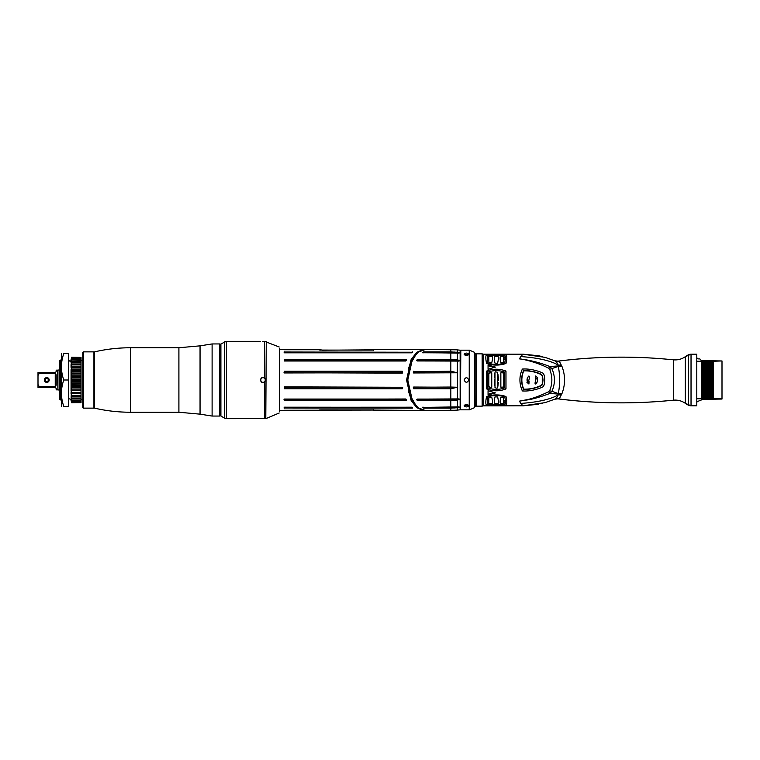 <?xml version="1.0" encoding="UTF-8"?>
<svg xmlns="http://www.w3.org/2000/svg" width="760" height="760" viewBox="0 0 760 760"><rect width="100%" height="100%" fill="white"/><g stroke="black" fill="none" stroke-linecap="round" stroke-linejoin="round"><path stroke-width="1.14" d="M279.519 411.302L279.519 348.697M265.61 418.599L264.651 418.627L265.791 418.579L264.651 418.627L264.651 382.147C262.399 383.125 261.012 382.403 260.471 380C261.012 377.596 262.399 376.874 264.651 377.844L265.791 380L264.518 381.947C262.466 382.822 261.193 382.175 260.709 380C261.193 377.824 262.466 377.178 264.518 378.052L265.515 380L264.518 381.947M264.518 378.052L264.651 341.373L279.224 347.006M224.656 341.781L224.656 418.219L220.903 416.052L220.903 343.947L226.413 341.306L226.413 418.693L264.49 418.627M264.233 418.617L262.798 418.599M264.651 341.373L262.817 341.401M265.43 379.382A2.403 2.403 0 0 1 265.506 380.199M212.107 416.052L212.107 343.947L219.725 343.947L219.725 416.052L212.107 416.052L200.051 414.162L200.051 345.838L178.904 347.757L130.454 347.757L130.454 412.243L178.904 412.243L178.904 347.757M130.454 347.757C118.313 347.766 106.334 349.135 94.515 351.861L94.515 408.139C106.334 410.865 118.313 412.233 130.454 412.243M94.515 407.55L93.927 408.139L93.927 351.861L94.515 352.45M83.372 351.861L82.783 352.45L82.783 407.55L83.372 408.139L83.372 351.861L93.927 351.861M71.06 390.459L81.026 390.459L81.026 392.388L71.659 392.388L71.06 390.678L71.06 387.562L71.659 388.987L81.026 388.987L81.026 386.498M81.026 384.085L81.026 385.329L71.659 385.329L71.06 384.237L81.026 384.085L81.026 373.863L71.06 373.901L71.06 373.017L81.026 373.027L81.026 370.253L71.06 370.68L71.06 369.911L81.026 369.911L81.026 364.648M81.026 373.91L81.026 373.027M81.026 370.737L81.026 369.911M81.026 367.83L81.026 367.099M81.026 363.147L81.026 362.644M71.06 362.947L71.659 359.508L81.026 359.508L81.026 363.964L71.659 363.964L71.06 365.123L71.659 361.466L81.026 361.142M81.026 359.831L81.377 360.61L82.783 360.791M81.026 388.987L81.026 390.184L71.659 390.184L71.659 388.987M82.783 399.209L81.481 399.294L81.026 400.197M81.026 397.575L81.026 397.09M81.026 395.627L81.026 395.019M81.026 393.233L81.026 392.512M81.026 390.459L81.026 389.642M81.026 357.39L81.026 358.131L71.659 358.131L71.06 360.126L71.659 357.39L81.026 357.39L71.659 357.257L71.06 359.49L71.659 357.257M71.06 359.869L71.659 357.57L81.026 357.57M81.026 359.508L81.026 358.131M71.659 358.131L71.107 361.133M71.659 358.53L81.026 358.53M71.06 362.349L71.659 360.107L81.026 360.107M71.06 364.373L71.659 362.263L81.026 362.263M71.06 369.911L71.659 366.918L81.026 366.918L81.026 363.964M71.06 367.726L71.535 367.099M71.06 367.099L71.659 364.923L81.026 364.923M71.06 369.692L71.659 368.02L81.026 368.02M71.06 373.017L71.659 371.459L81.026 371.459M81.026 377.653L71.06 377.302L71.06 376.333L81.026 376.333M71.06 376.333L71.659 375.145L81.026 375.145M71.06 377.255L81.026 377.255M81.026 381.51L71.659 381.51L71.06 380.779L71.06 379.743L81.026 379.743M71.06 379.743L71.659 378.964L81.026 378.964M71.06 380.684L81.026 380.684M71.659 381.51L71.06 383.163L81.026 383.163M71.659 382.822L81.026 382.822M71.06 384.094L71.06 383.163M81.026 385.329L81.026 386.593L71.659 386.593L71.06 386.507L71.06 384.237M71.06 387.562L81.026 387.381M71.06 387.381L71.06 386.507M71.06 389.709L71.659 390.184M81.026 392.388L81.026 393.471L71.659 393.471L71.06 390.678M81.026 393.471L81.026 395.438L71.659 395.438L71.497 393.233M71.06 393.233L71.06 392.616M81.026 395.438L81.026 396.378L71.659 396.378L71.06 393.49M81.026 396.378L81.026 398.041L71.659 398.041L71.288 395.627M81.026 398.041L81.026 398.81L71.659 398.81L71.06 395.903M81.026 398.81L81.026 400.121L71.659 400.121L71.174 397.575M81.026 400.121L81.026 400.7L71.659 400.7L71.06 397.869M81.026 400.7L81.026 401.622L71.659 401.622L71.098 399.019M81.026 401.622L71.659 401.992L71.06 399.313M81.026 402.505L71.659 402.743L71.06 400.52L71.659 402.505L81.026 402.505L81.026 401.992M71.06 400.482L71.659 402.658L81.026 402.658M71.06 360.838L71.06 360.126M71.06 366.842L71.06 365.123M71.06 372.837L71.06 370.68M71.06 376.19L71.06 373.901M71.06 379.658L71.06 377.302M71.06 383.125L71.06 380.779M71.659 359.508L71.659 360.107M71.659 361.466L71.659 362.263M71.659 363.964L71.659 364.923M71.659 366.918L71.659 368.02M71.659 370.253L71.659 371.459M71.659 373.863L71.659 375.145M71.659 377.653L71.659 378.964M71.659 385.329L71.659 386.593M71.659 392.388L71.659 393.471M71.659 395.438L71.659 396.378M71.659 398.041L71.659 398.81M71.659 400.121L71.659 400.7M68.713 406.381L68.713 353.618L63.793 353.618C60.657 353.618 60.657 353.618 63.793 353.618C60.657 362.416 60.657 371.203 63.793 380C60.657 388.797 60.657 397.584 63.793 406.381C60.657 406.381 60.657 406.381 63.793 406.381L68.713 406.381M61.436 406.381L61.436 353.618M68.713 380L63.793 380M60.334 399.931L59.337 398.933L59.337 361.066L60.334 360.069L60.334 399.931L61.094 399.931M57.931 370.034A0.941 0.941 0 0 1 57.475 370.148L57.931 389.965L57.931 370.034L59.337 370.034M57.931 389.965L59.337 389.965M55.575 387.514L56.173 388.379L55.233 387.448L39.168 387.448L39.168 386.45L55.233 386.45L56.173 385.168L56.173 374.832L55.233 373.549L39.168 373.549L38 375.544L38 372.552L55.233 372.552L56.173 371.621L56.173 370.148L57.475 370.148M57.475 389.851L56.173 389.851L56.173 388.379M56.173 385.168L55.233 386.45L55.233 373.549L56.173 374.832M39.168 387.448L38 387.448L38 375.544M38 384.455L39.168 386.45M49.2 380A2.403 2.403 0 0 0 46.797 377.596A2.403 2.403 0 0 0 44.393 380A2.403 2.403 0 0 0 46.797 382.403A2.403 2.403 0 0 0 49.2 380M55.233 372.552L56.173 371.621L55.233 372.552M39.168 373.549L39.168 372.552M44.45 380A2.347 2.347 0 0 0 46.797 382.346A2.347 2.347 0 0 0 49.134 380A2.347 2.347 0 0 0 46.797 377.653A2.347 2.347 0 0 0 44.45 380M45.03 380A1.758 1.758 0 0 1 46.797 378.242A1.758 1.758 0 0 1 48.554 380A1.758 1.758 0 0 1 46.797 381.757A1.758 1.758 0 0 1 45.03 380M45.267 380A1.52 1.52 0 0 0 46.797 381.52A1.52 1.52 0 0 0 48.317 380A1.52 1.52 0 0 0 46.797 378.48A1.52 1.52 0 0 0 45.267 380M505.989 371.079L505.989 388.92C499.529 391.4 493.078 391.4 486.618 388.92L486.618 371.079C493.078 368.6 499.529 368.6 505.989 371.079L504.744 372.115C499.12 370.12 493.497 370.12 487.872 372.115L487.872 387.885C493.497 389.88 499.12 389.88 504.744 387.885L505.989 388.92M504.744 387.885L504.744 372.115M520.6 356.554L523.089 354.217L483.645 354.217L483.645 405.783L523.089 405.783L520.6 403.446C537.69 402.249 550.211 399.427 558.153 394.991L558.362 394.06L549.869 393.452L551.922 391.305C555.237 383.772 555.237 376.228 551.922 368.695L549.869 366.548C533.814 360.173 521.35 359.204 519.583 358.891C521.436 358.786 537.101 362.121 548.711 368.286L549.869 366.548L558.362 365.94L558.153 365.009C550.269 360.582 537.757 357.76 520.6 356.554L519.583 358.891M548.711 368.286L549.67 369.293C552.586 376.428 552.586 383.572 549.67 390.706L548.711 391.713C540.274 395.713 533.216 398.335 527.535 399.579L519.593 401.109L520.6 403.446M486.618 405.422C485.545 404.291 485.545 401.318 486.618 396.501C493.078 394.383 499.529 394.383 505.989 396.501C507.072 401.318 507.072 404.291 505.989 405.422L486.618 405.422L487.872 404.681L504.744 404.681L505.989 405.422M486.618 363.498C485.545 358.682 485.545 355.709 486.618 354.578L505.989 354.578C507.072 355.709 507.072 358.682 505.989 363.498C499.529 365.617 493.078 365.617 486.618 363.498L487.872 363.213C493.497 364.828 499.12 364.828 504.744 363.213L505.989 363.498M488.053 394.962L488.053 390.716L495.416 392.901L488.053 394.962L488.594 394.098L494.256 392.606L488.053 390.716M488.053 369.284L488.053 365.037L495.416 367.099L488.053 369.284L494.256 367.394L488.594 365.902L488.053 365.037M522.357 390.944C519.118 383.543 519.118 376.248 522.357 369.056C531.962 368.277 542.478 372.666 542.241 372.903C543.751 373.074 544.578 375.44 544.73 380.019C544.568 384.598 543.732 386.963 542.212 387.106C542.412 387.353 532 391.713 522.357 390.944L523.564 389.376C533.396 389.548 540.408 386.156 541.206 385.7L542.488 384.123C543.039 381.377 543.039 378.623 542.488 375.877L541.319 374.357C541.139 374.585 536.968 370.947 523.564 370.623C520.999 376.874 520.999 383.125 523.564 389.376A23.683 23.683 0 0 1 523.393 388.959M523.089 405.783L544.977 402.658L554.819 399.199L557.982 398.838C596.381 403.693 634.837 404.139 673.35 400.178C677.711 399.769 681.701 400.815 685.311 403.313L691.03 405.783L696.797 405.783L696.797 354.207L691.03 354.217L685.311 356.687C681.701 359.185 677.711 360.231 673.35 359.822C634.837 355.86 596.381 356.307 557.982 361.161L554.819 360.8L544.977 357.342L523.089 354.217M557.982 398.838C559.151 398.762 560.215 397.508 561.165 395.058L561.896 393.737C565.431 384.579 565.431 375.421 561.896 366.263L561.165 364.942C560.215 362.491 559.151 361.238 557.982 361.161M696.797 402.866A1.758 1.758 0 0 1 698.554 401.099L701.48 399.931L701.48 360.658L722 360.952L713.203 361.238L713.203 372.39L712.5 360.791L713.203 361.238M696.797 405.792L691.03 405.792A5.861 5.861 0 0 1 688.427 405.184A23.446 23.446 0 0 1 685.311 403.322A17.585 17.585 0 0 0 673.35 400.188A505.039 505.039 0 0 1 557.755 398.829L557.298 398.781M542.231 403.408L523.288 405.792L538.545 404.263M483.408 405.792L483.284 354.141L483.284 405.859L523.288 405.792M701.48 398.762L696.797 398.762M701.48 361.238L696.797 361.238M523.288 354.207L538.545 355.737L523.288 354.207L483.408 354.207M538.545 355.737L542.231 356.592M673.35 400.178L673.35 359.822A505.039 505.039 0 0 0 557.755 361.171L557.298 361.219M673.35 359.812A17.585 17.585 0 0 0 685.311 356.677L685.311 403.313M696.797 354.207L691.03 354.207A5.861 5.861 0 0 0 688.427 354.815A23.446 23.446 0 0 0 685.311 356.677M701.48 360.658L699.808 358.901L698.554 358.901A1.758 1.758 0 0 1 696.797 357.133M701.48 399.342L722 399.048L722 361.238M722 398.762L713.203 398.762M713.203 399.342L713.203 360.658M712.272 360.8L712.272 371.288L712.5 360.791M712.272 371.288L712.661 399.219L710.904 399.199L710.03 360.8L711.996 360.8M710.03 360.8L710.524 399.199L701.48 399.256M708.558 399.199L707.683 360.8L709.65 360.8M707.683 360.8L708.178 399.199M706.211 399.199L705.337 360.8L707.303 360.8M705.337 360.8L705.831 399.199M703.864 399.199L703 360.8L704.957 360.8M703 360.8L703.484 399.199M701.48 360.705L702.611 360.8M712.975 360.724L713.203 366.51M713.203 399.256L712.661 399.219M474.658 353.799L475.788 353.799L475.788 406.201L474.658 406.201M476.254 405.906L476.491 353.856L476.254 405.906M554.135 399.37C555.636 399.171 556.975 397.708 558.153 394.991A7.03 5.51 15.9 0 1 561.165 395.058M519.716 401.09L527.326 399.931C532.608 399.219 540.132 397.062 549.869 393.452L548.711 391.713M549.67 390.706A4.218 1.596 26.7 0 0 551.922 391.305L558.306 393.556C560.101 384.522 560.101 375.478 558.306 366.443L561.517 365.598M549.67 369.293L558.306 366.443L561.896 366.263M561.165 364.942A7.03 5.51 -15.9 0 1 558.153 365.009C556.975 362.292 555.636 360.829 554.135 360.63M561.896 393.737A7.03 4.997 18.8 0 0 558.306 393.556L561.517 394.402M701.869 399.228L701.48 372.39M701.48 366.51L702.269 399.276M701.86 360.724L702.886 399.276M703.598 360.724L704.615 399.276M704.207 360.724L705.223 399.276M705.945 360.724L706.961 399.276M706.553 360.724L707.569 399.276M486.618 396.501L487.872 396.786C486.998 400.881 486.998 403.512 487.872 404.681M504.744 404.681C505.609 403.512 505.609 400.881 504.744 396.786L505.989 396.501M504.744 396.786C499.12 395.171 493.497 395.171 487.872 396.786M500.384 403.674L500.764 404.396L500.384 403.674L504.022 403.674L503.367 404.5L503.747 397.717L500.859 397.328C499.899 400.815 499.871 403.161 500.764 404.396L503.367 404.5L501.258 404.633M497.268 404.738L497.743 404.491C498.598 403.256 498.56 400.719 497.619 396.901L494.988 396.901C494.047 400.719 494.009 403.256 494.874 404.491L497.268 404.738L495.339 404.738M491.35 404.633L491.853 404.396C492.746 403.161 492.708 400.815 491.758 397.328L488.87 397.717L488.756 404.149L491.35 404.633L489.25 404.5L488.594 403.674L492.223 403.674L491.853 404.396L492.223 403.674M504.022 403.674L503.367 404.5M504.146 400.425L504.203 401.223M504.212 402.315L504.165 402.914M500.526 398.639L500.736 397.803M494.874 404.491L494.484 403.674L494.874 404.491L494.484 403.674L498.132 403.674L497.743 404.491M497.743 397.404L497.885 398.059M498.265 403.066L498.151 403.598M494.456 403.588L494.342 403.066M494.731 398.012L494.874 397.404M491.881 397.803L492.081 398.639M488.452 402.914L488.404 402.315M488.404 401.213L488.461 400.425M488.623 399.152L488.699 398.677M489.25 404.5L488.594 403.674M486.618 388.92L487.872 387.885M486.618 371.079L487.872 372.115M500.85 372.837L501.562 372.39L500.85 372.837L501.562 372.39L500.85 372.837L501.562 372.39L500.85 372.837L500.85 387.163L501.562 387.609L503.747 386.65L503.747 373.35L501.562 372.39L503.339 372.875L503.889 374.462M497.068 388.198L497.629 387.724L497.068 388.198L497.629 387.724L497.629 372.276L495.539 371.801L494.988 372.276L494.988 387.724L496.689 388.208M491.055 387.609L491.758 387.163L491.055 387.609L491.758 387.163L491.055 387.609L491.758 387.163L491.055 387.609L491.758 387.163L491.758 372.837L491.055 372.39L488.87 373.35L488.87 386.65L491.055 387.609L489.269 387.125L488.718 385.538M501.562 387.609L500.85 387.163L503.339 387.125L503.804 386.251M504.013 375.63L504.098 376.675M504.165 377.691L504.212 380.256M504.212 380.513L503.937 385.139M503.339 372.875L503.747 373.35L503.339 372.875M498.009 374.651L498.294 377.663M498.322 378.413L498.341 379.002M498.361 379.62L498.361 380.247M498.284 382.47L498.161 383.99M498.104 384.56L497.99 385.481M497.952 385.776L497.809 386.688M494.608 385.349L494.323 382.337M494.285 381.587L494.266 380.998M494.256 380.38L494.256 379.753M494.332 377.53L494.447 376.01M494.513 375.44L494.617 374.519M494.665 374.224L494.808 373.312M491.055 372.39L491.758 372.837L489.269 372.875L488.813 373.749M488.594 384.37L488.509 383.325M488.452 382.308L488.395 379.743M488.395 379.487L488.67 374.86M489.269 387.125L488.87 386.65L489.269 387.125M486.618 354.578L487.872 355.319C486.998 356.488 486.998 359.119 487.872 363.213M504.744 363.213C505.609 359.119 505.609 356.488 504.744 355.319L505.989 354.578M504.744 355.319L487.872 355.319M491.055 362.995L491.758 362.672C492.708 359.185 492.746 356.839 491.853 355.604L488.756 355.851L488.87 362.283L491.055 362.995M497.078 363.451L497.619 363.099C498.56 359.28 498.598 356.744 497.743 355.509L494.874 355.509C494.009 356.744 494.047 359.28 494.988 363.099L497.078 363.451M503.348 362.624L503.861 355.851L500.764 355.604C499.871 356.839 499.899 359.185 500.859 362.672L503.348 362.624M491.853 355.604L492.223 356.326L491.853 355.604M492.072 361.409L491.881 362.197M488.756 355.851L488.594 356.326L492.223 356.326M488.461 359.575L488.404 358.777M488.404 357.675L488.452 357.086M489.25 355.499L491.35 355.366M497.743 355.509L498.132 356.326L497.743 355.509L498.132 356.326L494.484 356.326L494.874 355.509M498.151 356.411L498.265 356.934M497.876 361.988L497.743 362.596M494.874 362.596L494.731 361.95M494.342 356.934L494.465 356.402M495.339 355.262L497.268 355.262M501.258 355.366L503.367 355.499L504.022 356.326L500.384 356.326L500.764 355.604L500.384 356.326M504.165 357.086L504.212 357.684M504.203 358.786L504.146 359.575M503.994 360.848L503.918 361.323M500.736 362.197L500.526 361.361M503.367 355.499L503.861 355.851M495.416 392.901L492.879 393.281M490.779 393.898L488.594 394.098M495.416 367.099L494.256 367.394L491.207 366.197M488.594 365.902L490.76 366.101M522.357 369.056L523.564 370.623A38.693 38.693 0 0 1 527.639 370.719M523.022 371.991A23.683 23.683 0 0 0 522.842 372.533M522.462 373.768A23.683 23.683 0 0 0 522.319 374.338M522.091 375.345A23.683 23.683 0 0 0 521.949 376.152M521.873 376.608A23.683 23.683 0 0 0 521.75 377.587M521.702 378.119A23.683 23.683 0 0 0 521.635 379.325M521.635 380.655A23.683 23.683 0 0 0 521.664 381.226M521.664 381.283A23.683 23.683 0 0 0 521.702 381.862M521.75 382.403A23.683 23.683 0 0 0 521.873 383.382M521.939 383.838A23.683 23.683 0 0 0 522.091 384.665M522.319 385.671A23.683 23.683 0 0 0 522.471 386.251M522.842 387.486A23.683 23.683 0 0 0 523.212 388.512M541.747 374.651A2.347 2.347 0 0 0 541.206 374.3A38.693 38.693 0 0 0 536.769 372.533M536.683 372.505A38.693 38.693 0 0 0 535.562 372.162M535.42 372.115A38.693 38.693 0 0 0 534.812 371.953M534.65 371.906A38.693 38.693 0 0 0 533.786 371.688M531.762 371.25A38.693 38.693 0 0 0 530.727 371.079M529.701 370.927A38.693 38.693 0 0 0 528.665 370.804M542.526 383.942A17.822 17.822 0 0 0 542.744 382.802M542.963 380.532A17.822 17.822 0 0 0 542.963 379.468M542.744 377.207A17.822 17.822 0 0 0 542.526 376.058M541.244 385.681A2.347 2.347 0 0 0 542.117 384.94M524.561 389.395A38.693 38.693 0 0 0 525.559 389.386M526.566 389.348A38.693 38.693 0 0 0 527.573 389.291M528.58 389.196A38.693 38.693 0 0 0 529.596 389.082M530.613 388.94A38.693 38.693 0 0 0 532.636 388.569M534.575 388.113A38.693 38.693 0 0 0 535.41 387.885M535.505 387.856A38.693 38.693 0 0 0 536.788 387.457M536.921 387.419A38.693 38.693 0 0 0 537.88 387.077M538.336 386.906A38.693 38.693 0 0 0 539.714 386.365M407.787 380L407.55 380C408.291 369.749 409.621 363.318 411.549 360.696L414.722 355.49C417.924 351.519 421.439 349.534 425.248 349.514L418.057 352.222L412.366 359.423L407.787 380L412.366 400.577L418.057 407.778L425.248 410.485L429.903 410.476M413.459 371.697L450.832 371.26L457.32 372.733L413.449 372.733L413.459 371.697L413.544 372.96L457.434 372.78L457.434 398.962L416.717 399.399L417.582 400.7L450.832 400.7L459.078 399.693L417.563 400.073L417.582 400.7M417.164 360.876L417.363 359.908L456.437 359.926L456.437 360.876L417.164 360.876L417.563 360.069L459.078 360.306L450.832 359.433L417.582 359.299L416.717 360.601L417.164 360.962L456.456 361.038M422.56 352.583L459.078 353.134L456.437 352.972L459.078 353.134L459.078 352.611L450.832 351.88L423.671 351.88L422.608 352.507L422.997 352.877M422.997 352.972L423.662 352.44L459.078 352.611L450.832 352.06L450.832 349.534L429.903 349.524L456.447 349.799M431.043 349.534L425.248 349.514M417.183 359.556L417.164 360.924L459.078 361.095L459.078 360.306L457.434 359.898L450.832 359.299L417.582 359.299M417.164 399.123L417.363 400.092L417.164 399.123L459.078 398.905L456.437 399.038L456.437 399.931L417.363 400.092L450.832 400.567L457.406 400.007L457.615 406.97L456.447 407.037L459.078 406.866L422.56 407.417L423.671 408.12L450.832 408.12L459.078 407.388L456.437 407.692L459.078 407.388L459.078 406.866L456.048 407.027M450.832 387.04L413.307 387.267L413.668 388.74L450.832 388.74L457.32 387.267L450.832 387.04L450.832 372.96M457.406 400.007L459.078 399.693L459.078 398.905L457.416 399.019M458.954 350.065L460.142 350.198L460.142 409.801L457.624 410.077M453.045 410.419L455.373 410.286M456.028 410.238L430.293 410.466L450.832 410.466L450.832 407.94L455.192 407.94M457.416 407.607L457.434 410.096L451.544 410.457M456.456 407.008L456.437 407.559L423.662 407.559L423.671 408.12M422.997 407.123L423.282 408.025M422.997 407.027L423.662 407.759L422.798 407.236M456.447 407.037L422.56 407.417M456.437 400.073L456.931 400.197M450.832 388.74L450.832 399.114L456.437 399.038L417.164 399.076L417.183 400.444M450.832 399.114L417.164 399.114L416.774 399.608M413.668 388.74L413.659 387.04L457.32 387.267M413.668 371.26L413.307 372.733M457.32 372.733L457.416 360.981M416.717 360.601L456.437 360.962M457.406 359.993L457.434 353.039L456.456 352.991M456.437 359.926L456.931 359.803M456.048 352.972L456.456 352.184M422.798 352.744L456.447 352.963M450.832 352.06L422.608 352.507M422.798 352.763L423.282 351.975M455.192 352.06L423.662 352.44L423.671 351.88M455.002 349.685L454.271 349.638M429.903 349.524L456.456 349.799L459.012 350.075L457.434 349.904L457.416 352.393M450.832 407.94L423.662 407.759L456.456 407.816M459.078 409.916L458.432 409.991M460.142 409.801L460.142 350.198M460.351 380L460.351 409.269M460.588 380L460.826 350.16L460.588 380M468.796 380C467.229 383.021 465.671 383.021 464.103 380C465.671 376.979 467.229 376.979 468.796 380M464.103 405.84C465.671 404.244 467.229 404.244 468.796 405.84C467.229 407.265 465.671 407.265 464.103 405.84M464.103 354.16C465.671 352.735 467.229 352.735 468.796 354.16C467.229 355.756 465.671 355.756 464.103 354.16M474.658 407.227L474.382 352.269L474.658 407.227M373.322 410.067L424.64 410.466L416.841 407.778L411.151 400.577L406.572 380L411.151 359.423L416.841 352.222L424.64 349.534L373.322 349.534L373.312 350.388M284.031 410.466L279.519 410.485M373.312 349.828L322.316 350.208L319.969 349.534L279.519 349.514M406.191 400.672L284.449 400.672L283.983 399.361L405.773 398.99L406.609 400.055L406.191 400.672L284.449 400.529L284.449 399.959L406.201 399.921L405.773 399.095L284.449 399.095L284.212 400.055L284.449 399.048L405.773 399.048L406.191 400.529L406.638 400.216M319.979 410.172L373.122 410.058M372.599 409.925L320.863 409.897M284.449 410.257L319.969 410.21M418.978 410.466L373.322 410.21M373.312 409.611L373.322 410.466L420.08 410.476M284.012 407.987L412.291 408.12L412.024 407.303L284.449 407.189L284.449 408.12M402.724 387.315L402.344 388.759L284.42 388.712L284.449 387.04L402.515 387.267L402.344 388.712L402.277 387.239L284.449 387.239L284.42 388.759L284.449 386.868L402.306 387.267M406.638 359.784L405.773 361.01L284.449 361.01L284.449 359.328L406.638 359.784L405.773 360.952L284.449 360.952L284.449 359.47L406.41 359.936L405.773 360.915L406.182 360.041L284.42 360.069L284.449 360.905L405.773 360.905L284.42 360.876M412.727 352.022L411.616 352.811L284.449 352.811L284.012 352.013L412.509 352.231M320.682 350.075L372.428 350.103M420.08 349.524L418.978 349.534M284.002 372.675L284.42 371.241L402.344 371.288L402.277 372.96L284.221 372.733L284.42 371.288L284.449 372.761L402.277 372.761L402.344 371.241L402.287 373.131L284.42 372.733M422.341 410.067L415.805 406.486L410.78 399.285L406.771 380L410.78 360.715L415.805 353.514L422.341 349.933M414.01 403.56L408.899 392.673L407.246 380L408.899 367.327L414.01 356.44M416.442 353.685L409.783 365.313L407.588 380L409.783 394.687L416.442 406.315M406.191 359.328L406.182 360.041M406.41 359.936L284.449 359.908L284.449 359.328M412.291 351.88L412.281 352.393M284.012 352.013L284.42 352.792L283.983 352.07M319.969 349.742L284.212 349.733M402.306 372.733L284.373 372.951M405.992 399.152L284.221 399.199M319.969 409.611L319.969 410.257M412.547 407.816L411.616 407.208L284.192 407.265L284.449 407.92L412.291 408.12M283.983 407.93L412.272 407.597M284.42 407.208L284.449 407.778L412.727 407.977M284.42 387.267L402.277 387.239M464.645 354.939A2.347 1.168 180 0 1 468.264 354.939M468.264 405.061A2.347 1.168 0 0 1 464.645 405.061M529.663 376.856L528.533 381.634L529.074 381.397L528.931 384.019L526.917 382.327L527.459 382.099C526.585 379.753 527.069 377.71 528.913 375.962L529.663 376.856L528.494 381.748L528.979 381.529L528.856 383.847L527.079 382.356L527.573 382.147C526.67 379.848 527.117 377.824 528.894 376.077L529.539 376.846M542.26 384.066L542.26 375.934L541.101 374.519C535.382 371.897 529.596 370.671 523.725 370.851C521.227 376.95 521.227 383.049 523.725 389.148C529.596 389.329 535.382 388.103 541.101 385.481L542.26 384.066M537.139 377.901C538.014 380.247 537.529 382.29 535.695 384.037L535.705 383.923C537.481 382.175 537.928 380.152 537.025 377.853L537.681 377.673L537.025 377.853M537.681 377.673L535.667 375.981L535.524 378.603L536.123 378.347L534.973 383.192L535.695 384.037M534.973 383.192L535.705 383.923M535.097 383.202L536.161 378.233L535.524 378.603M535.667 375.981L535.619 378.47M535.743 376.152L537.519 377.644M265.791 418.579L266.266 341.534M220.903 413.411L220.78 346.588L219.725 345.534M44.802 380A1.995 1.995 0 0 1 46.797 378.005A1.995 1.995 0 0 1 48.782 380A1.995 1.995 0 0 1 46.797 381.995A1.995 1.995 0 0 1 44.802 380M688.427 405.166L688.427 354.834M691.03 354.217L691.03 405.783M476.254 405.089L475.788 354.673M483.284 405.859L482.153 406.144L482.153 353.856L476.491 353.856M483.198 405.897L483.198 354.103L482.153 353.856M708.292 360.724L709.308 399.276M708.899 360.724L709.916 399.276M710.638 360.724L711.654 399.276M711.246 360.724L712.262 399.276M450.832 371.26L450.832 360.886M450.832 359.433L450.832 352.801M450.832 407.198L450.832 400.567M413.307 387.267L413.459 388.303M469.233 350.16L469.233 409.839L469.233 350.16L460.826 350.16M402.344 388.759L284.42 388.759M284.42 371.241L402.344 371.241M425.248 410.485C421.439 410.466 417.924 408.481 414.722 404.51L411.549 399.304C409.621 396.682 408.291 390.25 407.55 380L407.588 380M412.69 352.165L411.825 352.83M284.449 351.88L284.449 352.402L412.272 352.402M284.449 400.672L284.449 400.092L406.182 399.959M405.992 399.171L406.41 400.073M411.825 407.17L412.49 407.702M266.266 418.465L279.224 412.993M224.656 418.219L226.413 418.693M226.413 341.306L260.471 341.306M220.78 413.411L219.725 414.466M212.107 343.947L200.051 345.838M200.051 414.162L178.904 412.243M83.372 408.139L93.927 408.139M68.713 399.931C68.818 398.506 69.597 398.506 71.06 399.931M60.334 360.069L61.094 360.069M71.06 360.069C70.642 361.627 69.863 361.627 68.713 360.069M482.153 406.144L476.491 406.144M500.859 362.672L501.03 363.261M453.625 410.4L454.518 410.352M455.572 410.276L459.012 409.925M453.435 349.591L451.962 349.543M451.801 349.543L450.832 349.534M457.434 349.904L456.456 349.799M459.078 350.075L458.432 350.008M469.233 409.839L460.826 409.839M469.528 409.801L474.382 407.731M469.528 350.198L474.382 352.269M412.509 352.26L411.616 352.792L284.449 352.792M319.969 350.388L319.969 349.534"/></g></svg>
